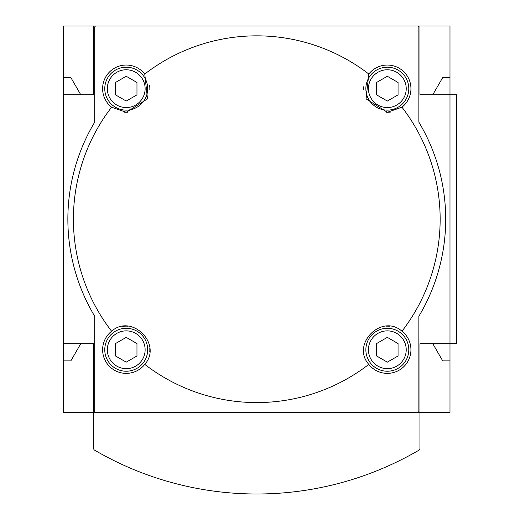 <?xml version="1.0" encoding="UTF-8"?>
<svg xmlns="http://www.w3.org/2000/svg" width="520" height="520" viewBox="0 0 520 520"><rect width="100%" height="100%" fill="white"/><g stroke="black" fill="none" stroke-linecap="round" stroke-linejoin="round"><path stroke-width="0.78" d="M368.797 74.029A183.372 183.372 0 0 0 144.768 74.029L147.498 98.859L126.23 112.281L111.599 107.198A183.372 183.372 0 0 0 111.599 331.227C131.709 313.216 162.786 344.214 144.768 364.39A183.372 183.372 0 0 0 368.797 364.39C350.786 344.286 381.784 313.203 401.96 331.227A183.372 183.372 0 0 0 401.96 107.198L387.329 112.281L366.067 98.878L368.797 74.029A23.614 23.614 0 0 1 404.027 71.962A23.614 23.614 0 0 1 401.96 107.198M94.698 27.287L94.698 122.161A188.916 188.916 0 0 0 94.698 316.264L94.698 411.132A1.287 1.287 0 0 0 95.986 412.425L417.573 412.425A1.287 1.287 0 0 0 418.86 411.132L418.86 316.264A188.916 188.916 0 0 0 418.86 122.161L418.86 27.287A1.287 1.287 0 0 0 417.573 26L95.986 26A1.287 1.287 0 0 0 94.698 27.287M63.57 26L63.57 94.698L93.626 94.698L93.626 26L63.57 26M63.57 94.698L63.57 412.425L93.626 412.425L93.626 448.376A2.145 2.145 0 0 0 94.692 450.229A322.017 322.017 0 0 0 418.866 450.229A2.145 2.145 0 0 0 419.939 448.376L419.939 343.726L456.43 343.726L456.43 94.698L449.988 94.698L449.988 26L93.626 26M63.57 343.726L93.626 343.726L93.626 412.425L449.988 412.425L449.988 94.698L419.939 94.698L419.939 26M432.816 343.726L442.735 360.9L449.988 360.9M80.743 94.698L70.831 77.525L63.57 77.525M63.57 360.9L70.831 360.9L80.743 343.726M449.988 77.525L442.735 77.525L432.816 94.698M144.768 74.029A23.614 23.614 0 0 0 109.531 71.962A23.614 23.614 0 0 0 111.599 107.198M368.797 364.39A23.614 23.614 0 0 0 409.637 357.507A23.614 23.614 0 0 0 401.96 331.227M111.599 331.227A23.614 23.614 0 0 0 126.23 373.373A23.614 23.614 0 0 0 144.768 364.39M376.597 82.466L376.597 94.861L387.329 101.056L398.06 94.861L398.06 82.466L387.329 76.264L376.597 82.466M387.329 110.13A21.47 21.47 0 0 0 405.918 77.928A21.47 21.47 0 0 0 368.738 77.928A21.47 21.47 0 0 0 387.329 110.13M386.041 112.242A23.614 23.614 0 0 0 390.904 112.008M363.805 86.626A23.614 23.614 0 0 0 363.753 89.973M115.499 343.564L115.499 355.959L126.23 362.154L136.968 355.959L136.968 343.564L126.23 337.363L115.499 343.564M126.23 371.228A21.47 21.47 0 0 0 144.82 339.027A21.47 21.47 0 0 0 107.64 339.027A21.47 21.47 0 0 0 126.23 371.228M149.76 351.793A23.614 23.614 0 0 0 149.812 348.446M127.517 326.183A23.614 23.614 0 0 0 122.655 326.417M376.597 343.564L376.597 355.959L387.329 362.154L398.06 355.959L398.06 343.564L387.329 337.363L376.597 343.564M387.329 371.228A21.47 21.47 0 0 0 405.918 339.027A21.47 21.47 0 0 0 368.738 339.027A21.47 21.47 0 0 0 387.329 371.228M389.363 326.235A23.614 23.614 0 0 0 386.016 326.183M363.747 348.478A23.614 23.614 0 0 0 363.987 353.334M115.499 82.466L115.499 94.861L126.23 101.056L136.968 94.861L136.968 82.466L126.23 76.264L115.499 82.466M126.23 110.13A21.47 21.47 0 0 0 144.82 77.928A21.47 21.47 0 0 0 107.64 77.928A21.47 21.47 0 0 0 126.23 110.13M124.195 112.19A23.614 23.614 0 0 0 127.543 112.242M149.812 89.947A23.614 23.614 0 0 0 149.572 85.091M93.626 412.425L93.626 448.376M387.329 107.556A18.889 18.889 0 0 0 403.689 79.216A18.889 18.889 0 0 0 370.968 79.216A18.889 18.889 0 0 0 387.329 107.556M126.23 368.654A18.889 18.889 0 0 0 142.591 340.314A18.889 18.889 0 0 0 109.87 340.314A18.889 18.889 0 0 0 126.23 368.654M387.329 368.654A18.889 18.889 0 0 0 403.689 340.314A18.889 18.889 0 0 0 370.968 340.314A18.889 18.889 0 0 0 387.329 368.654M126.23 107.556A18.889 18.889 0 0 0 142.591 79.216A18.889 18.889 0 0 0 109.87 79.216A18.889 18.889 0 0 0 126.23 107.556"/></g></svg>
